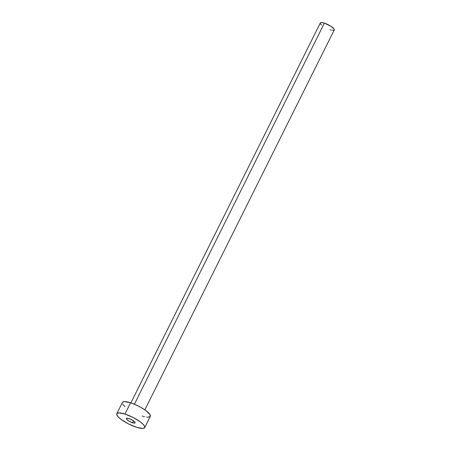 <?xml version="1.0" encoding="UTF-8"?>
<svg xmlns="http://www.w3.org/2000/svg" width="451" height="451" viewBox="0 0 451 451"><rect width="100%" height="100%" fill="white"/><g stroke="black" fill="none" stroke-linecap="round" stroke-linejoin="round"><path stroke-width="0.68" d="M132.577 422.762L133.519 420.873L132.577 422.762L134.911 423.066L135.193 422.672L134.798 421.967L132.306 420.101L128.901 418.567A4.938 1.235 26.5 0 1 133.383 420.777A4.938 1.235 26.5 0 1 135.159 422.869A4.938 1.235 26.5 0 1 132.577 422.762A4.938 1.235 26.5 0 1 128.095 420.552A4.938 1.235 26.5 0 1 126.319 418.46A4.938 1.235 26.5 0 1 128.901 418.567L126.568 418.263L126.286 418.663L126.68 419.362L129.172 421.228L132.577 422.762M144.844 409.858L334.27 29.924A7.802 1.951 -153.5 0 0 331.462 26.62A7.802 1.951 -153.5 0 0 324.387 23.136L134.392 404.209L324.387 23.136A7.802 1.951 -153.5 0 0 320.311 22.962L130.886 402.895M144.698 427.627L150.318 416.363A15.599 3.907 -153.5 0 0 144.698 409.75A15.599 3.907 -153.5 0 0 130.548 402.782L124.933 414.046L130.548 402.782A15.599 3.907 -153.5 0 0 122.396 402.439L116.781 413.702A15.599 3.907 26.5 0 1 124.933 414.046A15.599 3.907 26.5 0 1 139.083 421.014A15.599 3.907 26.5 0 1 144.698 427.627A15.599 3.907 26.5 0 1 136.546 427.283A15.599 3.907 26.5 0 1 122.396 420.315A15.599 3.907 26.5 0 1 116.781 413.702M122.475 402.309L124.408 401.615L130.548 402.782L135.892 404.863L141.31 407.625L145.972 410.664L150.059 414.723L150.239 416.493L148.306 417.186L146.626 417.09M144.551 416.696L142.161 416.019M124.921 406.661L122.655 404.079M136.546 427.283L128.45 423.884L121.122 419.402L117.925 416.555L116.679 414.339L116.86 413.573L118.788 412.879L124.933 414.046L133.028 417.446L140.357 421.927L143.553 424.774L144.799 426.996L144.619 427.757L142.691 428.45L136.546 427.283M320.351 22.894L321.315 22.55L324.387 23.136L331.006 26.31L334.14 29.101L334.321 29.608L333.875 30.234L332.426 30.285M331.389 30.087L330.194 29.749M321.574 25.076L320.441 23.785"/></g></svg>
